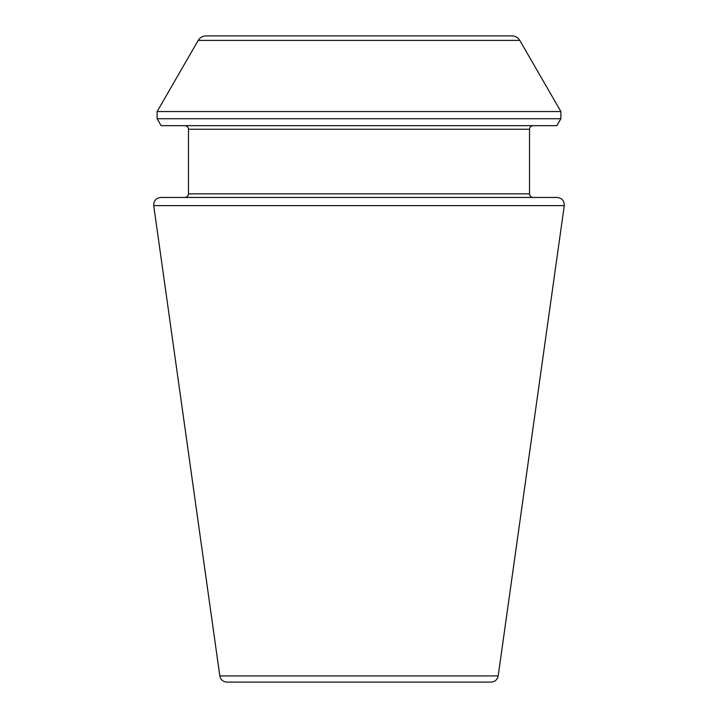 <?xml version="1.0" encoding="UTF-8"?>
<svg xmlns="http://www.w3.org/2000/svg" width="718" height="718" viewBox="0 0 718 718"><rect width="100%" height="100%" fill="white"/><g stroke="black" fill="none" stroke-linecap="round" stroke-linejoin="round"><path stroke-width="1.08" d="M564.276 205.626L498.184 675.916C497.341 679.74 494.971 681.804 491.067 682.1L226.933 682.1C222.993 681.768 220.623 679.704 219.816 675.916L153.724 205.626C153.634 200.762 156.003 198.033 160.832 197.45L557.168 197.45C561.997 198.033 564.366 200.762 564.276 205.626L153.724 205.626M533.115 197.45C530.934 197.235 529.74 196.041 529.525 193.86L529.525 129.24C529.74 127.059 530.934 125.865 533.115 125.65M556.881 125.65L161.119 125.65L157.125 118.73L560.875 118.73L556.881 125.65M512.015 35.9L205.985 35.9L512.015 35.9C515.407 36.008 518.001 37.507 519.787 40.387L560.875 111.55L560.875 118.73M498.184 675.916L219.816 675.916M529.525 193.86L188.475 193.86C188.287 196.023 187.084 197.217 184.885 197.45M529.525 129.24L188.475 129.24C188.26 127.059 187.066 125.865 184.885 125.65M560.875 111.55L157.125 111.55L157.125 118.73M519.787 40.387L198.213 40.387L157.125 111.55M188.475 193.86L188.475 129.24M198.213 40.387C199.999 37.507 202.593 36.008 205.985 35.9"/></g></svg>
